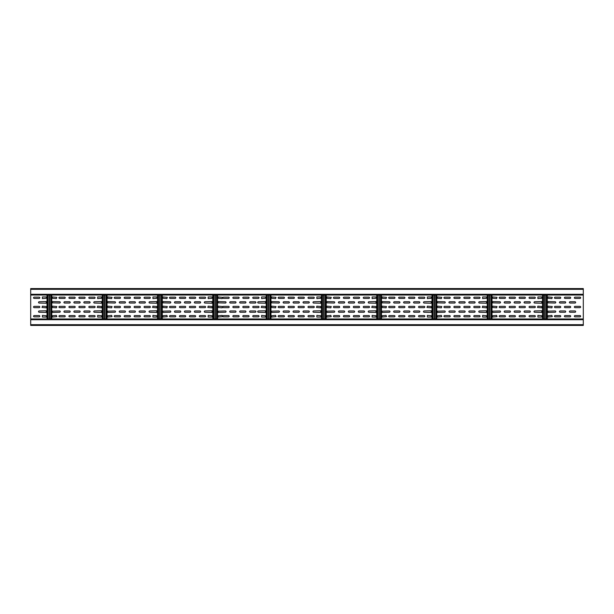 <?xml version="1.0" encoding="UTF-8"?>
<svg xmlns="http://www.w3.org/2000/svg" width="614" height="614" viewBox="0 0 614 614"><rect width="100%" height="100%" fill="white"/><g stroke="black" fill="none" stroke-linecap="round" stroke-linejoin="round"><path stroke-width="0.92" d="M583.3 325.42L30.7 325.42L30.7 318.973L583.3 318.973L583.3 325.42M30.7 288.58L583.3 288.58L583.3 295.027L30.7 295.027L30.7 288.58M560.091 306.355A0.645 0.645 0 0 1 560.736 307A0.645 0.645 0 0 1 560.091 307.645L555.117 307.645A0.645 0.645 0 0 1 554.473 307A0.645 0.645 0 0 1 555.117 306.355L560.091 306.355M30.7 295.027L30.7 318.973M42.028 307.461L42.397 306.171L46.633 306.539L46.265 307.829L42.028 307.461M39.173 315.565L34.2 315.565A0.645 0.645 0 0 0 33.555 316.21A0.645 0.645 0 0 0 34.2 316.855L39.173 316.855A0.645 0.645 0 0 0 39.818 316.21A0.645 0.645 0 0 0 39.173 315.565M46.265 310.776L46.265 312.434L39.173 312.25A0.645 0.645 0 0 1 38.529 311.605A0.645 0.645 0 0 1 39.173 310.96L46.265 310.776M42.397 317.039L46.265 317.039L46.633 315.749L42.397 315.381L42.397 317.039M42.397 296.961L46.265 296.961L46.633 298.25L42.397 298.619L42.397 296.961M46.265 303.224L46.265 301.566L39.173 301.75A0.645 0.645 0 0 0 38.529 302.395A0.645 0.645 0 0 0 39.173 303.04L46.265 303.224M39.173 298.435L34.2 298.435A0.645 0.645 0 0 1 33.555 297.79A0.645 0.645 0 0 1 34.2 297.145L39.173 297.145A0.645 0.645 0 0 1 39.818 297.79A0.645 0.645 0 0 1 39.173 298.435M34.2 307.645A0.645 0.645 0 0 1 33.555 307A0.645 0.645 0 0 1 34.2 306.355L39.173 306.355A0.645 0.645 0 0 1 39.818 307A0.645 0.645 0 0 1 39.173 307.645L34.2 307.645M97.288 307.461L97.657 306.171L101.893 306.539L101.525 307.829L97.288 307.461M89.46 307.645A0.645 0.645 0 0 1 88.815 307A0.645 0.645 0 0 1 89.46 306.355L94.433 306.355A0.645 0.645 0 0 1 95.078 307A0.645 0.645 0 0 1 94.433 307.645L89.46 307.645M79.513 307.645A0.645 0.645 0 0 1 78.868 307A0.645 0.645 0 0 1 79.513 306.355L84.486 306.355A0.645 0.645 0 0 1 85.131 307A0.645 0.645 0 0 1 84.486 307.645L79.513 307.645M69.566 307.645A0.645 0.645 0 0 1 68.921 307A0.645 0.645 0 0 1 69.566 306.355L74.54 306.355A0.645 0.645 0 0 1 75.184 307A0.645 0.645 0 0 1 74.54 307.645L69.566 307.645M59.619 307.645A0.645 0.645 0 0 1 58.975 307A0.645 0.645 0 0 1 59.619 306.355L64.593 306.355A0.645 0.645 0 0 1 65.237 307A0.645 0.645 0 0 1 64.593 307.645L59.619 307.645M94.433 315.565L89.46 315.565A0.645 0.645 0 0 0 88.815 316.21A0.645 0.645 0 0 0 89.46 316.855L94.433 316.855A0.645 0.645 0 0 0 95.078 316.21A0.645 0.645 0 0 0 94.433 315.565M79.513 316.855L84.486 316.855A0.645 0.645 0 0 0 85.131 316.21A0.645 0.645 0 0 0 84.486 315.565L79.513 315.565A0.645 0.645 0 0 0 78.868 316.21A0.645 0.645 0 0 0 79.513 316.855M69.566 316.855L74.54 316.855A0.645 0.645 0 0 0 75.184 316.21A0.645 0.645 0 0 0 74.54 315.565L69.566 315.565A0.645 0.645 0 0 0 68.921 316.21A0.645 0.645 0 0 0 69.566 316.855M64.593 315.565L59.619 315.565A0.645 0.645 0 0 0 58.975 316.21A0.645 0.645 0 0 0 59.619 316.855L64.593 316.855A0.645 0.645 0 0 0 65.237 316.21A0.645 0.645 0 0 0 64.593 315.565M84.486 312.25A0.645 0.645 0 0 1 83.842 311.605A0.645 0.645 0 0 1 84.486 310.96L89.46 310.96A0.645 0.645 0 0 1 90.105 311.605A0.645 0.645 0 0 1 89.46 312.25L84.486 312.25M79.513 310.96A0.645 0.645 0 0 1 80.158 311.605A0.645 0.645 0 0 1 79.513 312.25L74.54 312.25A0.645 0.645 0 0 1 73.895 311.605A0.645 0.645 0 0 1 74.54 310.96L79.513 310.96M69.566 310.96L64.593 310.96A0.645 0.645 0 0 0 63.948 311.605A0.645 0.645 0 0 0 64.593 312.25L69.566 312.25A0.645 0.645 0 0 0 70.211 311.605A0.645 0.645 0 0 0 69.566 310.96M101.525 310.776L101.525 312.434L94.433 312.25A0.645 0.645 0 0 1 93.788 311.605A0.645 0.645 0 0 1 94.433 310.96L101.525 310.776M52.159 311.144L52.528 312.434L59.619 312.25A0.645 0.645 0 0 0 60.264 311.605A0.645 0.645 0 0 0 59.619 310.96L52.159 311.144M97.657 317.039L101.525 317.039L101.893 315.749L97.657 315.381L97.657 317.039M56.764 316.671L52.528 317.039L52.159 315.749L56.396 315.381L56.764 316.671M56.764 297.329L52.528 296.961L52.159 298.25L56.396 298.619L56.764 297.329M97.657 296.961L101.525 296.961L101.893 298.25L97.657 298.619L97.657 296.961M52.159 302.856L52.528 301.566L59.619 301.75A0.645 0.645 0 0 1 60.264 302.395A0.645 0.645 0 0 1 59.619 303.04L52.159 302.856M101.525 303.224L101.525 301.566L94.433 301.75A0.645 0.645 0 0 0 93.788 302.395A0.645 0.645 0 0 0 94.433 303.04L101.525 303.224M69.566 303.04L64.593 303.04A0.645 0.645 0 0 1 63.948 302.395A0.645 0.645 0 0 1 64.593 301.75L69.566 301.75A0.645 0.645 0 0 1 70.211 302.395A0.645 0.645 0 0 1 69.566 303.04M79.513 303.04A0.645 0.645 0 0 0 80.158 302.395A0.645 0.645 0 0 0 79.513 301.75L74.54 301.75A0.645 0.645 0 0 0 73.895 302.395A0.645 0.645 0 0 0 74.54 303.04L79.513 303.04M84.486 301.75A0.645 0.645 0 0 0 83.842 302.395A0.645 0.645 0 0 0 84.486 303.04L89.46 303.04A0.645 0.645 0 0 0 90.105 302.395A0.645 0.645 0 0 0 89.46 301.75L84.486 301.75M64.593 298.435L59.619 298.435A0.645 0.645 0 0 1 58.975 297.79A0.645 0.645 0 0 1 59.619 297.145L64.593 297.145A0.645 0.645 0 0 1 65.237 297.79A0.645 0.645 0 0 1 64.593 298.435M69.566 297.145L74.54 297.145A0.645 0.645 0 0 1 75.184 297.79A0.645 0.645 0 0 1 74.54 298.435L69.566 298.435A0.645 0.645 0 0 1 68.921 297.79A0.645 0.645 0 0 1 69.566 297.145M79.513 297.145L84.486 297.145A0.645 0.645 0 0 1 85.131 297.79A0.645 0.645 0 0 1 84.486 298.435L79.513 298.435A0.645 0.645 0 0 1 78.868 297.79A0.645 0.645 0 0 1 79.513 297.145M94.433 298.435L89.46 298.435A0.645 0.645 0 0 1 88.815 297.79A0.645 0.645 0 0 1 89.46 297.145L94.433 297.145A0.645 0.645 0 0 1 95.078 297.79A0.645 0.645 0 0 1 94.433 298.435M52.159 307.461L52.528 306.171L56.764 306.539L56.396 307.829L52.159 307.461M152.548 307.461L152.917 306.171L157.153 306.539L156.785 307.829L152.548 307.461M144.72 307.645A0.645 0.645 0 0 1 144.075 307A0.645 0.645 0 0 1 144.72 306.355L149.693 306.355A0.645 0.645 0 0 1 150.338 307A0.645 0.645 0 0 1 149.693 307.645L144.72 307.645M134.773 307.645A0.645 0.645 0 0 1 134.128 307A0.645 0.645 0 0 1 134.773 306.355L139.746 306.355A0.645 0.645 0 0 1 140.391 307A0.645 0.645 0 0 1 139.746 307.645L134.773 307.645M124.826 307.645A0.645 0.645 0 0 1 124.181 307A0.645 0.645 0 0 1 124.826 306.355L129.8 306.355A0.645 0.645 0 0 1 130.444 307A0.645 0.645 0 0 1 129.8 307.645L124.826 307.645M114.879 307.645A0.645 0.645 0 0 1 114.235 307A0.645 0.645 0 0 1 114.879 306.355L119.853 306.355A0.645 0.645 0 0 1 120.497 307A0.645 0.645 0 0 1 119.853 307.645L114.879 307.645M149.693 315.565L144.72 315.565A0.645 0.645 0 0 0 144.075 316.21A0.645 0.645 0 0 0 144.72 316.855L149.693 316.855A0.645 0.645 0 0 0 150.338 316.21A0.645 0.645 0 0 0 149.693 315.565M134.773 316.855L139.746 316.855A0.645 0.645 0 0 0 140.391 316.21A0.645 0.645 0 0 0 139.746 315.565L134.773 315.565A0.645 0.645 0 0 0 134.128 316.21A0.645 0.645 0 0 0 134.773 316.855M124.826 316.855L129.8 316.855A0.645 0.645 0 0 0 130.444 316.21A0.645 0.645 0 0 0 129.8 315.565L124.826 315.565A0.645 0.645 0 0 0 124.181 316.21A0.645 0.645 0 0 0 124.826 316.855M119.853 315.565L114.879 315.565A0.645 0.645 0 0 0 114.235 316.21A0.645 0.645 0 0 0 114.879 316.855L119.853 316.855A0.645 0.645 0 0 0 120.497 316.21A0.645 0.645 0 0 0 119.853 315.565M139.746 312.25A0.645 0.645 0 0 1 139.102 311.605A0.645 0.645 0 0 1 139.746 310.96L144.72 310.96A0.645 0.645 0 0 1 145.364 311.605A0.645 0.645 0 0 1 144.72 312.25L139.746 312.25M134.773 310.96A0.645 0.645 0 0 1 135.418 311.605A0.645 0.645 0 0 1 134.773 312.25L129.8 312.25A0.645 0.645 0 0 1 129.155 311.605A0.645 0.645 0 0 1 129.8 310.96L134.773 310.96M124.826 310.96L119.853 310.96A0.645 0.645 0 0 0 119.208 311.605A0.645 0.645 0 0 0 119.853 312.25L124.826 312.25A0.645 0.645 0 0 0 125.471 311.605A0.645 0.645 0 0 0 124.826 310.96M156.785 310.776L156.785 312.434L149.693 312.25A0.645 0.645 0 0 1 149.048 311.605A0.645 0.645 0 0 1 149.693 310.96L156.785 310.776M107.419 311.144L107.788 312.434L114.879 312.25A0.645 0.645 0 0 0 115.524 311.605A0.645 0.645 0 0 0 114.879 310.96L107.419 311.144M152.917 317.039L156.785 317.039L157.153 315.749L152.917 315.381L152.917 317.039M112.024 316.671L107.788 317.039L107.419 315.749L111.656 315.381L112.024 316.671M112.024 297.329L107.788 296.961L107.419 298.25L111.656 298.619L112.024 297.329M152.917 296.961L156.785 296.961L157.153 298.25L152.917 298.619L152.917 296.961M107.419 302.856L107.788 301.566L114.879 301.75A0.645 0.645 0 0 1 115.524 302.395A0.645 0.645 0 0 1 114.879 303.04L107.419 302.856M156.785 303.224L156.785 301.566L149.693 301.75A0.645 0.645 0 0 0 149.048 302.395A0.645 0.645 0 0 0 149.693 303.04L156.785 303.224M124.826 303.04L119.853 303.04A0.645 0.645 0 0 1 119.208 302.395A0.645 0.645 0 0 1 119.853 301.75L124.826 301.75A0.645 0.645 0 0 1 125.471 302.395A0.645 0.645 0 0 1 124.826 303.04M134.773 303.04A0.645 0.645 0 0 0 135.418 302.395A0.645 0.645 0 0 0 134.773 301.75L129.8 301.75A0.645 0.645 0 0 0 129.155 302.395A0.645 0.645 0 0 0 129.8 303.04L134.773 303.04M139.746 301.75A0.645 0.645 0 0 0 139.102 302.395A0.645 0.645 0 0 0 139.746 303.04L144.72 303.04A0.645 0.645 0 0 0 145.364 302.395A0.645 0.645 0 0 0 144.72 301.75L139.746 301.75M119.853 298.435L114.879 298.435A0.645 0.645 0 0 1 114.235 297.79A0.645 0.645 0 0 1 114.879 297.145L119.853 297.145A0.645 0.645 0 0 1 120.497 297.79A0.645 0.645 0 0 1 119.853 298.435M124.826 297.145L129.8 297.145A0.645 0.645 0 0 1 130.444 297.79A0.645 0.645 0 0 1 129.8 298.435L124.826 298.435A0.645 0.645 0 0 1 124.181 297.79A0.645 0.645 0 0 1 124.826 297.145M134.773 297.145L139.746 297.145A0.645 0.645 0 0 1 140.391 297.79A0.645 0.645 0 0 1 139.746 298.435L134.773 298.435A0.645 0.645 0 0 1 134.128 297.79A0.645 0.645 0 0 1 134.773 297.145M149.693 298.435L144.72 298.435A0.645 0.645 0 0 1 144.075 297.79A0.645 0.645 0 0 1 144.72 297.145L149.693 297.145A0.645 0.645 0 0 1 150.338 297.79A0.645 0.645 0 0 1 149.693 298.435M107.419 307.461L107.788 306.171L112.024 306.539L111.656 307.829L107.419 307.461M207.808 307.461L208.177 306.171L212.413 306.539L212.045 307.829L207.808 307.461M199.98 307.645A0.645 0.645 0 0 1 199.335 307A0.645 0.645 0 0 1 199.98 306.355L204.953 306.355A0.645 0.645 0 0 1 205.598 307A0.645 0.645 0 0 1 204.953 307.645L199.98 307.645M190.033 307.645A0.645 0.645 0 0 1 189.388 307A0.645 0.645 0 0 1 190.033 306.355L195.006 306.355A0.645 0.645 0 0 1 195.651 307A0.645 0.645 0 0 1 195.006 307.645L190.033 307.645M180.086 307.645A0.645 0.645 0 0 1 179.441 307A0.645 0.645 0 0 1 180.086 306.355L185.06 306.355A0.645 0.645 0 0 1 185.704 307A0.645 0.645 0 0 1 185.06 307.645L180.086 307.645M170.139 307.645A0.645 0.645 0 0 1 169.495 307A0.645 0.645 0 0 1 170.139 306.355L175.113 306.355A0.645 0.645 0 0 1 175.757 307A0.645 0.645 0 0 1 175.113 307.645L170.139 307.645M204.953 315.565L199.98 315.565A0.645 0.645 0 0 0 199.335 316.21A0.645 0.645 0 0 0 199.98 316.855L204.953 316.855A0.645 0.645 0 0 0 205.598 316.21A0.645 0.645 0 0 0 204.953 315.565M190.033 316.855L195.006 316.855A0.645 0.645 0 0 0 195.651 316.21A0.645 0.645 0 0 0 195.006 315.565L190.033 315.565A0.645 0.645 0 0 0 189.388 316.21A0.645 0.645 0 0 0 190.033 316.855M180.086 316.855L185.06 316.855A0.645 0.645 0 0 0 185.704 316.21A0.645 0.645 0 0 0 185.06 315.565L180.086 315.565A0.645 0.645 0 0 0 179.441 316.21A0.645 0.645 0 0 0 180.086 316.855M175.113 315.565L170.139 315.565A0.645 0.645 0 0 0 169.495 316.21A0.645 0.645 0 0 0 170.139 316.855L175.113 316.855A0.645 0.645 0 0 0 175.757 316.21A0.645 0.645 0 0 0 175.113 315.565M195.006 312.25A0.645 0.645 0 0 1 194.362 311.605A0.645 0.645 0 0 1 195.006 310.96L199.98 310.96A0.645 0.645 0 0 1 200.624 311.605A0.645 0.645 0 0 1 199.98 312.25L195.006 312.25M190.033 310.96A0.645 0.645 0 0 1 190.678 311.605A0.645 0.645 0 0 1 190.033 312.25L185.06 312.25A0.645 0.645 0 0 1 184.415 311.605A0.645 0.645 0 0 1 185.06 310.96L190.033 310.96M180.086 310.96L175.113 310.96A0.645 0.645 0 0 0 174.468 311.605A0.645 0.645 0 0 0 175.113 312.25L180.086 312.25A0.645 0.645 0 0 0 180.731 311.605A0.645 0.645 0 0 0 180.086 310.96M212.045 310.776L212.045 312.434L204.953 312.25A0.645 0.645 0 0 1 204.308 311.605A0.645 0.645 0 0 1 204.953 310.96L212.045 310.776M162.679 311.144L163.048 312.434L170.139 312.25A0.645 0.645 0 0 0 170.784 311.605A0.645 0.645 0 0 0 170.139 310.96L162.679 311.144M208.177 317.039L212.045 317.039L212.413 315.749L208.177 315.381L208.177 317.039M167.284 316.671L163.048 317.039L162.679 315.749L166.916 315.381L167.284 316.671M167.284 297.329L163.048 296.961L162.679 298.25L166.916 298.619L167.284 297.329M208.177 296.961L212.045 296.961L212.413 298.25L208.177 298.619L208.177 296.961M162.679 302.856L163.048 301.566L170.139 301.75A0.645 0.645 0 0 1 170.784 302.395A0.645 0.645 0 0 1 170.139 303.04L162.679 302.856M212.045 303.224L212.045 301.566L204.953 301.75A0.645 0.645 0 0 0 204.308 302.395A0.645 0.645 0 0 0 204.953 303.04L212.045 303.224M180.086 303.04L175.113 303.04A0.645 0.645 0 0 1 174.468 302.395A0.645 0.645 0 0 1 175.113 301.75L180.086 301.75A0.645 0.645 0 0 1 180.731 302.395A0.645 0.645 0 0 1 180.086 303.04M190.033 303.04A0.645 0.645 0 0 0 190.678 302.395A0.645 0.645 0 0 0 190.033 301.75L185.06 301.75A0.645 0.645 0 0 0 184.415 302.395A0.645 0.645 0 0 0 185.06 303.04L190.033 303.04M195.006 301.75A0.645 0.645 0 0 0 194.362 302.395A0.645 0.645 0 0 0 195.006 303.04L199.98 303.04A0.645 0.645 0 0 0 200.624 302.395A0.645 0.645 0 0 0 199.98 301.75L195.006 301.75M175.113 298.435L170.139 298.435A0.645 0.645 0 0 1 169.495 297.79A0.645 0.645 0 0 1 170.139 297.145L175.113 297.145A0.645 0.645 0 0 1 175.757 297.79A0.645 0.645 0 0 1 175.113 298.435M180.086 297.145L185.06 297.145A0.645 0.645 0 0 1 185.704 297.79A0.645 0.645 0 0 1 185.06 298.435L180.086 298.435A0.645 0.645 0 0 1 179.441 297.79A0.645 0.645 0 0 1 180.086 297.145M190.033 297.145L195.006 297.145A0.645 0.645 0 0 1 195.651 297.79A0.645 0.645 0 0 1 195.006 298.435L190.033 298.435A0.645 0.645 0 0 1 189.388 297.79A0.645 0.645 0 0 1 190.033 297.145M204.953 298.435L199.98 298.435A0.645 0.645 0 0 1 199.335 297.79A0.645 0.645 0 0 1 199.98 297.145L204.953 297.145A0.645 0.645 0 0 1 205.598 297.79A0.645 0.645 0 0 1 204.953 298.435M162.679 307.461L163.048 306.171L167.284 306.539L166.916 307.829L162.679 307.461M261.226 307.461L261.595 306.171L265.831 306.539L265.463 307.829L261.226 307.461M253.398 307.645A0.645 0.645 0 0 1 252.753 307A0.645 0.645 0 0 1 253.398 306.355L258.371 306.355A0.645 0.645 0 0 1 259.016 307A0.645 0.645 0 0 1 258.371 307.645L253.398 307.645M243.451 307.645A0.645 0.645 0 0 1 242.806 307A0.645 0.645 0 0 1 243.451 306.355L248.424 306.355A0.645 0.645 0 0 1 249.069 307A0.645 0.645 0 0 1 248.424 307.645L243.451 307.645M233.504 307.645A0.645 0.645 0 0 1 232.859 307A0.645 0.645 0 0 1 233.504 306.355L238.478 306.355A0.645 0.645 0 0 1 239.122 307A0.645 0.645 0 0 1 238.478 307.645L233.504 307.645M223.557 307.645A0.645 0.645 0 0 1 222.913 307A0.645 0.645 0 0 1 223.557 306.355L228.531 306.355A0.645 0.645 0 0 1 229.175 307A0.645 0.645 0 0 1 228.531 307.645L223.557 307.645M258.371 315.565L253.398 315.565A0.645 0.645 0 0 0 252.753 316.21A0.645 0.645 0 0 0 253.398 316.855L258.371 316.855A0.645 0.645 0 0 0 259.016 316.21A0.645 0.645 0 0 0 258.371 315.565M243.451 316.855L248.424 316.855A0.645 0.645 0 0 0 249.069 316.21A0.645 0.645 0 0 0 248.424 315.565L243.451 315.565A0.645 0.645 0 0 0 242.806 316.21A0.645 0.645 0 0 0 243.451 316.855M233.504 316.855L238.478 316.855A0.645 0.645 0 0 0 239.122 316.21A0.645 0.645 0 0 0 238.478 315.565L233.504 315.565A0.645 0.645 0 0 0 232.859 316.21A0.645 0.645 0 0 0 233.504 316.855M228.531 315.565L223.557 315.565A0.645 0.645 0 0 0 222.913 316.21A0.645 0.645 0 0 0 223.557 316.855L228.531 316.855A0.645 0.645 0 0 0 229.175 316.21A0.645 0.645 0 0 0 228.531 315.565M250.266 312.25A0.645 0.645 0 0 1 249.622 311.605A0.645 0.645 0 0 1 250.266 310.96L255.24 310.96A0.645 0.645 0 0 1 255.884 311.605A0.645 0.645 0 0 1 255.24 312.25L250.266 312.25M245.293 310.96A0.645 0.645 0 0 1 245.938 311.605A0.645 0.645 0 0 1 245.293 312.25L240.32 312.25A0.645 0.645 0 0 1 239.675 311.605A0.645 0.645 0 0 1 240.32 310.96L245.293 310.96M235.346 310.96L230.373 310.96A0.645 0.645 0 0 0 229.728 311.605A0.645 0.645 0 0 0 230.373 312.25L235.346 312.25A0.645 0.645 0 0 0 235.991 311.605A0.645 0.645 0 0 0 235.346 310.96M265.463 310.776L265.463 312.434L258.371 312.25A0.645 0.645 0 0 1 257.726 311.605A0.645 0.645 0 0 1 258.371 310.96L265.463 310.776M217.939 311.144L218.308 312.434L225.399 312.25A0.645 0.645 0 0 0 226.044 311.605A0.645 0.645 0 0 0 225.399 310.96L217.939 311.144M261.595 317.039L265.463 317.039L265.831 315.749L261.595 315.381L261.595 317.039M222.544 316.671L218.308 317.039L217.939 315.749L222.176 315.381L222.544 316.671M222.544 297.329L218.308 296.961L217.939 298.25L222.176 298.619L222.544 297.329M261.595 296.961L265.463 296.961L265.831 298.25L261.595 298.619L261.595 296.961M217.939 302.856L218.308 301.566L225.399 301.75A0.645 0.645 0 0 1 226.044 302.395A0.645 0.645 0 0 1 225.399 303.04L217.939 302.856M265.463 303.224L265.463 301.566L258.371 301.75A0.645 0.645 0 0 0 257.726 302.395A0.645 0.645 0 0 0 258.371 303.04L265.463 303.224M235.346 303.04L230.373 303.04A0.645 0.645 0 0 1 229.728 302.395A0.645 0.645 0 0 1 230.373 301.75L235.346 301.75A0.645 0.645 0 0 1 235.991 302.395A0.645 0.645 0 0 1 235.346 303.04M245.293 303.04A0.645 0.645 0 0 0 245.938 302.395A0.645 0.645 0 0 0 245.293 301.75L240.32 301.75A0.645 0.645 0 0 0 239.675 302.395A0.645 0.645 0 0 0 240.32 303.04L245.293 303.04M250.266 301.75A0.645 0.645 0 0 0 249.622 302.395A0.645 0.645 0 0 0 250.266 303.04L255.24 303.04A0.645 0.645 0 0 0 255.884 302.395A0.645 0.645 0 0 0 255.24 301.75L250.266 301.75M228.531 298.435L223.557 298.435A0.645 0.645 0 0 1 222.913 297.79A0.645 0.645 0 0 1 223.557 297.145L228.531 297.145A0.645 0.645 0 0 1 229.175 297.79A0.645 0.645 0 0 1 228.531 298.435M233.504 297.145L238.478 297.145A0.645 0.645 0 0 1 239.122 297.79A0.645 0.645 0 0 1 238.478 298.435L233.504 298.435A0.645 0.645 0 0 1 232.859 297.79A0.645 0.645 0 0 1 233.504 297.145M243.451 297.145L248.424 297.145A0.645 0.645 0 0 1 249.069 297.79A0.645 0.645 0 0 1 248.424 298.435L243.451 298.435A0.645 0.645 0 0 1 242.806 297.79A0.645 0.645 0 0 1 243.451 297.145M258.371 298.435L253.398 298.435A0.645 0.645 0 0 1 252.753 297.79A0.645 0.645 0 0 1 253.398 297.145L258.371 297.145A0.645 0.645 0 0 1 259.016 297.79A0.645 0.645 0 0 1 258.371 298.435M217.939 307.461L218.308 306.171L222.544 306.539L222.176 307.829L217.939 307.461M583.3 318.973L583.3 295.027M547.657 307.461L548.026 306.171L552.262 306.539L551.894 307.829L547.657 307.461M575.011 307.645A0.645 0.645 0 0 1 574.366 307A0.645 0.645 0 0 1 575.011 306.355L579.984 306.355A0.645 0.645 0 0 1 580.629 307A0.645 0.645 0 0 1 579.984 307.645L575.011 307.645M565.064 307.645A0.645 0.645 0 0 1 564.419 307A0.645 0.645 0 0 1 565.064 306.355L570.038 306.355A0.645 0.645 0 0 1 570.682 307A0.645 0.645 0 0 1 570.038 307.645L565.064 307.645M555.117 316.855L560.091 316.855A0.645 0.645 0 0 0 560.736 316.21A0.645 0.645 0 0 0 560.091 315.565L555.117 315.565A0.645 0.645 0 0 0 554.473 316.21A0.645 0.645 0 0 0 555.117 316.855M570.038 315.565A0.645 0.645 0 0 1 570.682 316.21A0.645 0.645 0 0 1 570.038 316.855L565.064 316.855A0.645 0.645 0 0 1 564.419 316.21A0.645 0.645 0 0 1 565.064 315.565L570.038 315.565M579.984 315.565A0.645 0.645 0 0 1 580.629 316.21A0.645 0.645 0 0 1 579.984 316.855L575.011 316.855A0.645 0.645 0 0 1 574.366 316.21A0.645 0.645 0 0 1 575.011 315.565L579.984 315.565M570.038 312.25L575.011 312.25A0.645 0.645 0 0 0 575.656 311.605A0.645 0.645 0 0 0 575.011 310.96L570.038 310.96A0.645 0.645 0 0 0 569.393 311.605A0.645 0.645 0 0 0 570.038 312.25M560.091 312.25L565.064 312.25A0.645 0.645 0 0 0 565.709 311.605A0.645 0.645 0 0 0 565.064 310.96L560.091 310.96A0.645 0.645 0 0 0 559.446 311.605A0.645 0.645 0 0 0 560.091 312.25M547.657 311.144L548.026 312.434L555.117 312.25A0.645 0.645 0 0 0 555.762 311.605A0.645 0.645 0 0 0 555.117 310.96L547.657 311.144M552.262 316.671L548.026 317.039L547.657 315.749L551.894 315.381L552.262 316.671M552.262 297.329L548.026 296.961L547.657 298.25L551.894 298.619L552.262 297.329M547.657 302.856L548.026 301.566L555.117 301.75A0.645 0.645 0 0 1 555.762 302.395A0.645 0.645 0 0 1 555.117 303.04L547.657 302.856M560.091 301.75L565.064 301.75A0.645 0.645 0 0 1 565.709 302.395A0.645 0.645 0 0 1 565.064 303.04L560.091 303.04A0.645 0.645 0 0 1 559.446 302.395A0.645 0.645 0 0 1 560.091 301.75M570.038 301.75L575.011 301.75A0.645 0.645 0 0 1 575.656 302.395A0.645 0.645 0 0 1 575.011 303.04L570.038 303.04A0.645 0.645 0 0 1 569.393 302.395A0.645 0.645 0 0 1 570.038 301.75M579.984 298.435A0.645 0.645 0 0 0 580.629 297.79A0.645 0.645 0 0 0 579.984 297.145L575.011 297.145A0.645 0.645 0 0 0 574.366 297.79A0.645 0.645 0 0 0 575.011 298.435L579.984 298.435M570.038 298.435A0.645 0.645 0 0 0 570.682 297.79A0.645 0.645 0 0 0 570.038 297.145L565.064 297.145A0.645 0.645 0 0 0 564.419 297.79A0.645 0.645 0 0 0 565.064 298.435L570.038 298.435M555.117 297.145L560.091 297.145A0.645 0.645 0 0 1 560.736 297.79A0.645 0.645 0 0 1 560.091 298.435L555.117 298.435A0.645 0.645 0 0 1 554.473 297.79A0.645 0.645 0 0 1 555.117 297.145M537.526 307.461L537.895 306.171L542.131 306.539L541.763 307.829L537.526 307.461M529.698 307.645A0.645 0.645 0 0 1 529.053 307A0.645 0.645 0 0 1 529.698 306.355L534.671 306.355A0.645 0.645 0 0 1 535.316 307A0.645 0.645 0 0 1 534.671 307.645L529.698 307.645M519.751 307.645A0.645 0.645 0 0 1 519.106 307A0.645 0.645 0 0 1 519.751 306.355L524.724 306.355A0.645 0.645 0 0 1 525.369 307A0.645 0.645 0 0 1 524.724 307.645L519.751 307.645M509.804 307.645A0.645 0.645 0 0 1 509.159 307A0.645 0.645 0 0 1 509.804 306.355L514.778 306.355A0.645 0.645 0 0 1 515.422 307A0.645 0.645 0 0 1 514.778 307.645L509.804 307.645M499.857 307.645A0.645 0.645 0 0 1 499.213 307A0.645 0.645 0 0 1 499.857 306.355L504.831 306.355A0.645 0.645 0 0 1 505.476 307A0.645 0.645 0 0 1 504.831 307.645L499.857 307.645M492.397 307.461L492.766 306.171L497.002 306.539L496.634 307.829L492.397 307.461M534.671 315.565L529.698 315.565A0.645 0.645 0 0 0 529.053 316.21A0.645 0.645 0 0 0 529.698 316.855L534.671 316.855A0.645 0.645 0 0 0 535.316 316.21A0.645 0.645 0 0 0 534.671 315.565M519.751 316.855L524.724 316.855A0.645 0.645 0 0 0 525.369 316.21A0.645 0.645 0 0 0 524.724 315.565L519.751 315.565A0.645 0.645 0 0 0 519.106 316.21A0.645 0.645 0 0 0 519.751 316.855M509.804 316.855L514.778 316.855A0.645 0.645 0 0 0 515.422 316.21A0.645 0.645 0 0 0 514.778 315.565L509.804 315.565A0.645 0.645 0 0 0 509.159 316.21A0.645 0.645 0 0 0 509.804 316.855M504.831 315.565L499.857 315.565A0.645 0.645 0 0 0 499.213 316.21A0.645 0.645 0 0 0 499.857 316.855L504.831 316.855A0.645 0.645 0 0 0 505.476 316.21A0.645 0.645 0 0 0 504.831 315.565M524.724 312.25A0.645 0.645 0 0 1 524.08 311.605A0.645 0.645 0 0 1 524.724 310.96L529.698 310.96A0.645 0.645 0 0 1 530.342 311.605A0.645 0.645 0 0 1 529.698 312.25L524.724 312.25M519.751 310.96A0.645 0.645 0 0 1 520.396 311.605A0.645 0.645 0 0 1 519.751 312.25L514.778 312.25A0.645 0.645 0 0 1 514.133 311.605A0.645 0.645 0 0 1 514.778 310.96L519.751 310.96M509.804 310.96L504.831 310.96A0.645 0.645 0 0 0 504.186 311.605A0.645 0.645 0 0 0 504.831 312.25L509.804 312.25A0.645 0.645 0 0 0 510.449 311.605A0.645 0.645 0 0 0 509.804 310.96M541.763 310.776L541.763 312.434L534.671 312.25A0.645 0.645 0 0 1 534.026 311.605A0.645 0.645 0 0 1 534.671 310.96L541.763 310.776M492.397 311.144L492.766 312.434L499.857 312.25A0.645 0.645 0 0 0 500.502 311.605A0.645 0.645 0 0 0 499.857 310.96L492.397 311.144M537.895 317.039L541.763 317.039L542.131 315.749L537.895 315.381L537.895 317.039M497.002 316.671L492.766 317.039L492.397 315.749L496.634 315.381L497.002 316.671M497.002 297.329L492.766 296.961L492.397 298.25L496.634 298.619L497.002 297.329M537.895 296.961L541.763 296.961L542.131 298.25L537.895 298.619L537.895 296.961M492.397 302.856L492.766 301.566L499.857 301.75A0.645 0.645 0 0 1 500.502 302.395A0.645 0.645 0 0 1 499.857 303.04L492.397 302.856M541.763 303.224L541.763 301.566L534.671 301.75A0.645 0.645 0 0 0 534.026 302.395A0.645 0.645 0 0 0 534.671 303.04L541.763 303.224M509.804 303.04L504.831 303.04A0.645 0.645 0 0 1 504.186 302.395A0.645 0.645 0 0 1 504.831 301.75L509.804 301.75A0.645 0.645 0 0 1 510.449 302.395A0.645 0.645 0 0 1 509.804 303.04M519.751 303.04A0.645 0.645 0 0 0 520.396 302.395A0.645 0.645 0 0 0 519.751 301.75L514.778 301.75A0.645 0.645 0 0 0 514.133 302.395A0.645 0.645 0 0 0 514.778 303.04L519.751 303.04M524.724 301.75A0.645 0.645 0 0 0 524.08 302.395A0.645 0.645 0 0 0 524.724 303.04L529.698 303.04A0.645 0.645 0 0 0 530.342 302.395A0.645 0.645 0 0 0 529.698 301.75L524.724 301.75M504.831 298.435L499.857 298.435A0.645 0.645 0 0 1 499.213 297.79A0.645 0.645 0 0 1 499.857 297.145L504.831 297.145A0.645 0.645 0 0 1 505.476 297.79A0.645 0.645 0 0 1 504.831 298.435M509.804 297.145L514.778 297.145A0.645 0.645 0 0 1 515.422 297.79A0.645 0.645 0 0 1 514.778 298.435L509.804 298.435A0.645 0.645 0 0 1 509.159 297.79A0.645 0.645 0 0 1 509.804 297.145M519.751 297.145L524.724 297.145A0.645 0.645 0 0 1 525.369 297.79A0.645 0.645 0 0 1 524.724 298.435L519.751 298.435A0.645 0.645 0 0 1 519.106 297.79A0.645 0.645 0 0 1 519.751 297.145M534.671 298.435L529.698 298.435A0.645 0.645 0 0 1 529.053 297.79A0.645 0.645 0 0 1 529.698 297.145L534.671 297.145A0.645 0.645 0 0 1 535.316 297.79A0.645 0.645 0 0 1 534.671 298.435M482.266 307.461L482.635 306.171L486.871 306.539L486.503 307.829L482.266 307.461M474.438 307.645A0.645 0.645 0 0 1 473.793 307A0.645 0.645 0 0 1 474.438 306.355L479.411 306.355A0.645 0.645 0 0 1 480.056 307A0.645 0.645 0 0 1 479.411 307.645L474.438 307.645M464.491 307.645A0.645 0.645 0 0 1 463.846 307A0.645 0.645 0 0 1 464.491 306.355L469.464 306.355A0.645 0.645 0 0 1 470.109 307A0.645 0.645 0 0 1 469.464 307.645L464.491 307.645M454.544 307.645A0.645 0.645 0 0 1 453.899 307A0.645 0.645 0 0 1 454.544 306.355L459.518 306.355A0.645 0.645 0 0 1 460.162 307A0.645 0.645 0 0 1 459.518 307.645L454.544 307.645M444.597 307.645A0.645 0.645 0 0 1 443.953 307A0.645 0.645 0 0 1 444.597 306.355L449.571 306.355A0.645 0.645 0 0 1 450.216 307A0.645 0.645 0 0 1 449.571 307.645L444.597 307.645M437.137 307.461L437.506 306.171L441.742 306.539L441.374 307.829L437.137 307.461M479.411 315.565L474.438 315.565A0.645 0.645 0 0 0 473.793 316.21A0.645 0.645 0 0 0 474.438 316.855L479.411 316.855A0.645 0.645 0 0 0 480.056 316.21A0.645 0.645 0 0 0 479.411 315.565M464.491 316.855L469.464 316.855A0.645 0.645 0 0 0 470.109 316.21A0.645 0.645 0 0 0 469.464 315.565L464.491 315.565A0.645 0.645 0 0 0 463.846 316.21A0.645 0.645 0 0 0 464.491 316.855M454.544 316.855L459.518 316.855A0.645 0.645 0 0 0 460.162 316.21A0.645 0.645 0 0 0 459.518 315.565L454.544 315.565A0.645 0.645 0 0 0 453.899 316.21A0.645 0.645 0 0 0 454.544 316.855M449.571 315.565L444.597 315.565A0.645 0.645 0 0 0 443.953 316.21A0.645 0.645 0 0 0 444.597 316.855L449.571 316.855A0.645 0.645 0 0 0 450.216 316.21A0.645 0.645 0 0 0 449.571 315.565M469.464 312.25A0.645 0.645 0 0 1 468.82 311.605A0.645 0.645 0 0 1 469.464 310.96L474.438 310.96A0.645 0.645 0 0 1 475.082 311.605A0.645 0.645 0 0 1 474.438 312.25L469.464 312.25M464.491 310.96A0.645 0.645 0 0 1 465.136 311.605A0.645 0.645 0 0 1 464.491 312.25L459.518 312.25A0.645 0.645 0 0 1 458.873 311.605A0.645 0.645 0 0 1 459.518 310.96L464.491 310.96M454.544 310.96L449.571 310.96A0.645 0.645 0 0 0 448.926 311.605A0.645 0.645 0 0 0 449.571 312.25L454.544 312.25A0.645 0.645 0 0 0 455.189 311.605A0.645 0.645 0 0 0 454.544 310.96M486.503 310.776L486.503 312.434L479.411 312.25A0.645 0.645 0 0 1 478.766 311.605A0.645 0.645 0 0 1 479.411 310.96L486.503 310.776M437.137 311.144L437.506 312.434L444.597 312.25A0.645 0.645 0 0 0 445.242 311.605A0.645 0.645 0 0 0 444.597 310.96L437.137 311.144M482.635 317.039L486.503 317.039L486.871 315.749L482.635 315.381L482.635 317.039M441.742 316.671L437.506 317.039L437.137 315.749L441.374 315.381L441.742 316.671M441.742 297.329L437.506 296.961L437.137 298.25L441.374 298.619L441.742 297.329M482.635 296.961L486.503 296.961L486.871 298.25L482.635 298.619L482.635 296.961M437.137 302.856L437.506 301.566L444.597 301.75A0.645 0.645 0 0 1 445.242 302.395A0.645 0.645 0 0 1 444.597 303.04L437.137 302.856M486.503 303.224L486.503 301.566L479.411 301.75A0.645 0.645 0 0 0 478.766 302.395A0.645 0.645 0 0 0 479.411 303.04L486.503 303.224M454.544 303.04L449.571 303.04A0.645 0.645 0 0 1 448.926 302.395A0.645 0.645 0 0 1 449.571 301.75L454.544 301.75A0.645 0.645 0 0 1 455.189 302.395A0.645 0.645 0 0 1 454.544 303.04M464.491 303.04A0.645 0.645 0 0 0 465.136 302.395A0.645 0.645 0 0 0 464.491 301.75L459.518 301.75A0.645 0.645 0 0 0 458.873 302.395A0.645 0.645 0 0 0 459.518 303.04L464.491 303.04M469.464 301.75A0.645 0.645 0 0 0 468.82 302.395A0.645 0.645 0 0 0 469.464 303.04L474.438 303.04A0.645 0.645 0 0 0 475.082 302.395A0.645 0.645 0 0 0 474.438 301.75L469.464 301.75M449.571 298.435L444.597 298.435A0.645 0.645 0 0 1 443.953 297.79A0.645 0.645 0 0 1 444.597 297.145L449.571 297.145A0.645 0.645 0 0 1 450.216 297.79A0.645 0.645 0 0 1 449.571 298.435M454.544 297.145L459.518 297.145A0.645 0.645 0 0 1 460.162 297.79A0.645 0.645 0 0 1 459.518 298.435L454.544 298.435A0.645 0.645 0 0 1 453.899 297.79A0.645 0.645 0 0 1 454.544 297.145M464.491 297.145L469.464 297.145A0.645 0.645 0 0 1 470.109 297.79A0.645 0.645 0 0 1 469.464 298.435L464.491 298.435A0.645 0.645 0 0 1 463.846 297.79A0.645 0.645 0 0 1 464.491 297.145M479.411 298.435L474.438 298.435A0.645 0.645 0 0 1 473.793 297.79A0.645 0.645 0 0 1 474.438 297.145L479.411 297.145A0.645 0.645 0 0 1 480.056 297.79A0.645 0.645 0 0 1 479.411 298.435M427.006 307.461L427.375 306.171L431.611 306.539L431.243 307.829L427.006 307.461M419.178 307.645A0.645 0.645 0 0 1 418.533 307A0.645 0.645 0 0 1 419.178 306.355L424.151 306.355A0.645 0.645 0 0 1 424.796 307A0.645 0.645 0 0 1 424.151 307.645L419.178 307.645M409.231 307.645A0.645 0.645 0 0 1 408.586 307A0.645 0.645 0 0 1 409.231 306.355L414.204 306.355A0.645 0.645 0 0 1 414.849 307A0.645 0.645 0 0 1 414.204 307.645L409.231 307.645M399.284 307.645A0.645 0.645 0 0 1 398.639 307A0.645 0.645 0 0 1 399.284 306.355L404.258 306.355A0.645 0.645 0 0 1 404.902 307A0.645 0.645 0 0 1 404.258 307.645L399.284 307.645M389.337 307.645A0.645 0.645 0 0 1 388.693 307A0.645 0.645 0 0 1 389.337 306.355L394.311 306.355A0.645 0.645 0 0 1 394.955 307A0.645 0.645 0 0 1 394.311 307.645L389.337 307.645M381.877 307.461L382.246 306.171L386.482 306.539L386.114 307.829L381.877 307.461M424.151 315.565L419.178 315.565A0.645 0.645 0 0 0 418.533 316.21A0.645 0.645 0 0 0 419.178 316.855L424.151 316.855A0.645 0.645 0 0 0 424.796 316.21A0.645 0.645 0 0 0 424.151 315.565M409.231 316.855L414.204 316.855A0.645 0.645 0 0 0 414.849 316.21A0.645 0.645 0 0 0 414.204 315.565L409.231 315.565A0.645 0.645 0 0 0 408.586 316.21A0.645 0.645 0 0 0 409.231 316.855M399.284 316.855L404.258 316.855A0.645 0.645 0 0 0 404.902 316.21A0.645 0.645 0 0 0 404.258 315.565L399.284 315.565A0.645 0.645 0 0 0 398.639 316.21A0.645 0.645 0 0 0 399.284 316.855M394.311 315.565L389.337 315.565A0.645 0.645 0 0 0 388.693 316.21A0.645 0.645 0 0 0 389.337 316.855L394.311 316.855A0.645 0.645 0 0 0 394.955 316.21A0.645 0.645 0 0 0 394.311 315.565M414.204 312.25A0.645 0.645 0 0 1 413.56 311.605A0.645 0.645 0 0 1 414.204 310.96L419.178 310.96A0.645 0.645 0 0 1 419.822 311.605A0.645 0.645 0 0 1 419.178 312.25L414.204 312.25M409.231 310.96A0.645 0.645 0 0 1 409.876 311.605A0.645 0.645 0 0 1 409.231 312.25L404.258 312.25A0.645 0.645 0 0 1 403.613 311.605A0.645 0.645 0 0 1 404.258 310.96L409.231 310.96M399.284 310.96L394.311 310.96A0.645 0.645 0 0 0 393.666 311.605A0.645 0.645 0 0 0 394.311 312.25L399.284 312.25A0.645 0.645 0 0 0 399.929 311.605A0.645 0.645 0 0 0 399.284 310.96M431.243 310.776L431.243 312.434L424.151 312.25A0.645 0.645 0 0 1 423.506 311.605A0.645 0.645 0 0 1 424.151 310.96L431.243 310.776M381.877 311.144L382.246 312.434L389.337 312.25A0.645 0.645 0 0 0 389.982 311.605A0.645 0.645 0 0 0 389.337 310.96L381.877 311.144M427.375 317.039L431.243 317.039L431.611 315.749L427.375 315.381L427.375 317.039M386.482 316.671L382.246 317.039L381.877 315.749L386.114 315.381L386.482 316.671M386.482 297.329L382.246 296.961L381.877 298.25L386.114 298.619L386.482 297.329M427.375 296.961L431.243 296.961L431.611 298.25L427.375 298.619L427.375 296.961M381.877 302.856L382.246 301.566L389.337 301.75A0.645 0.645 0 0 1 389.982 302.395A0.645 0.645 0 0 1 389.337 303.04L381.877 302.856M431.243 303.224L431.243 301.566L424.151 301.75A0.645 0.645 0 0 0 423.506 302.395A0.645 0.645 0 0 0 424.151 303.04L431.243 303.224M399.284 303.04L394.311 303.04A0.645 0.645 0 0 1 393.666 302.395A0.645 0.645 0 0 1 394.311 301.75L399.284 301.75A0.645 0.645 0 0 1 399.929 302.395A0.645 0.645 0 0 1 399.284 303.04M409.231 303.04A0.645 0.645 0 0 0 409.876 302.395A0.645 0.645 0 0 0 409.231 301.75L404.258 301.75A0.645 0.645 0 0 0 403.613 302.395A0.645 0.645 0 0 0 404.258 303.04L409.231 303.04M414.204 301.75A0.645 0.645 0 0 0 413.56 302.395A0.645 0.645 0 0 0 414.204 303.04L419.178 303.04A0.645 0.645 0 0 0 419.822 302.395A0.645 0.645 0 0 0 419.178 301.75L414.204 301.75M394.311 298.435L389.337 298.435A0.645 0.645 0 0 1 388.693 297.79A0.645 0.645 0 0 1 389.337 297.145L394.311 297.145A0.645 0.645 0 0 1 394.955 297.79A0.645 0.645 0 0 1 394.311 298.435M399.284 297.145L404.258 297.145A0.645 0.645 0 0 1 404.902 297.79A0.645 0.645 0 0 1 404.258 298.435L399.284 298.435A0.645 0.645 0 0 1 398.639 297.79A0.645 0.645 0 0 1 399.284 297.145M409.231 297.145L414.204 297.145A0.645 0.645 0 0 1 414.849 297.79A0.645 0.645 0 0 1 414.204 298.435L409.231 298.435A0.645 0.645 0 0 1 408.586 297.79A0.645 0.645 0 0 1 409.231 297.145M424.151 298.435L419.178 298.435A0.645 0.645 0 0 1 418.533 297.79A0.645 0.645 0 0 1 419.178 297.145L424.151 297.145A0.645 0.645 0 0 1 424.796 297.79A0.645 0.645 0 0 1 424.151 298.435M371.746 307.461L372.115 306.171L376.351 306.539L375.983 307.829L371.746 307.461M363.918 307.645A0.645 0.645 0 0 1 363.273 307A0.645 0.645 0 0 1 363.918 306.355L368.891 306.355A0.645 0.645 0 0 1 369.536 307A0.645 0.645 0 0 1 368.891 307.645L363.918 307.645M353.971 307.645A0.645 0.645 0 0 1 353.326 307A0.645 0.645 0 0 1 353.971 306.355L358.944 306.355A0.645 0.645 0 0 1 359.589 307A0.645 0.645 0 0 1 358.944 307.645L353.971 307.645M344.024 307.645A0.645 0.645 0 0 1 343.379 307A0.645 0.645 0 0 1 344.024 306.355L348.998 306.355A0.645 0.645 0 0 1 349.642 307A0.645 0.645 0 0 1 348.998 307.645L344.024 307.645M334.077 307.645A0.645 0.645 0 0 1 333.433 307A0.645 0.645 0 0 1 334.077 306.355L339.051 306.355A0.645 0.645 0 0 1 339.695 307A0.645 0.645 0 0 1 339.051 307.645L334.077 307.645M326.617 307.461L326.986 306.171L331.222 306.539L330.854 307.829L326.617 307.461M368.891 315.565L363.918 315.565A0.645 0.645 0 0 0 363.273 316.21A0.645 0.645 0 0 0 363.918 316.855L368.891 316.855A0.645 0.645 0 0 0 369.536 316.21A0.645 0.645 0 0 0 368.891 315.565M353.971 316.855L358.944 316.855A0.645 0.645 0 0 0 359.589 316.21A0.645 0.645 0 0 0 358.944 315.565L353.971 315.565A0.645 0.645 0 0 0 353.326 316.21A0.645 0.645 0 0 0 353.971 316.855M344.024 316.855L348.998 316.855A0.645 0.645 0 0 0 349.642 316.21A0.645 0.645 0 0 0 348.998 315.565L344.024 315.565A0.645 0.645 0 0 0 343.379 316.21A0.645 0.645 0 0 0 344.024 316.855M339.051 315.565L334.077 315.565A0.645 0.645 0 0 0 333.433 316.21A0.645 0.645 0 0 0 334.077 316.855L339.051 316.855A0.645 0.645 0 0 0 339.695 316.21A0.645 0.645 0 0 0 339.051 315.565M358.944 312.25A0.645 0.645 0 0 1 358.3 311.605A0.645 0.645 0 0 1 358.944 310.96L363.918 310.96A0.645 0.645 0 0 1 364.562 311.605A0.645 0.645 0 0 1 363.918 312.25L358.944 312.25M353.971 310.96A0.645 0.645 0 0 1 354.616 311.605A0.645 0.645 0 0 1 353.971 312.25L348.998 312.25A0.645 0.645 0 0 1 348.353 311.605A0.645 0.645 0 0 1 348.998 310.96L353.971 310.96M344.024 310.96L339.051 310.96A0.645 0.645 0 0 0 338.406 311.605A0.645 0.645 0 0 0 339.051 312.25L344.024 312.25A0.645 0.645 0 0 0 344.669 311.605A0.645 0.645 0 0 0 344.024 310.96M375.983 310.776L375.983 312.434L368.891 312.25A0.645 0.645 0 0 1 368.246 311.605A0.645 0.645 0 0 1 368.891 310.96L375.983 310.776M326.617 311.144L326.986 312.434L334.077 312.25A0.645 0.645 0 0 0 334.722 311.605A0.645 0.645 0 0 0 334.077 310.96L326.617 311.144M372.115 317.039L375.983 317.039L376.351 315.749L372.115 315.381L372.115 317.039M331.222 316.671L326.986 317.039L326.617 315.749L330.854 315.381L331.222 316.671M331.222 297.329L326.986 296.961L326.617 298.25L330.854 298.619L331.222 297.329M372.115 296.961L375.983 296.961L376.351 298.25L372.115 298.619L372.115 296.961M326.617 302.856L326.986 301.566L334.077 301.75A0.645 0.645 0 0 1 334.722 302.395A0.645 0.645 0 0 1 334.077 303.04L326.617 302.856M375.983 303.224L375.983 301.566L368.891 301.75A0.645 0.645 0 0 0 368.246 302.395A0.645 0.645 0 0 0 368.891 303.04L375.983 303.224M344.024 303.04L339.051 303.04A0.645 0.645 0 0 1 338.406 302.395A0.645 0.645 0 0 1 339.051 301.75L344.024 301.75A0.645 0.645 0 0 1 344.669 302.395A0.645 0.645 0 0 1 344.024 303.04M353.971 303.04A0.645 0.645 0 0 0 354.616 302.395A0.645 0.645 0 0 0 353.971 301.75L348.998 301.75A0.645 0.645 0 0 0 348.353 302.395A0.645 0.645 0 0 0 348.998 303.04L353.971 303.04M358.944 301.75A0.645 0.645 0 0 0 358.3 302.395A0.645 0.645 0 0 0 358.944 303.04L363.918 303.04A0.645 0.645 0 0 0 364.562 302.395A0.645 0.645 0 0 0 363.918 301.75L358.944 301.75M339.051 298.435L334.077 298.435A0.645 0.645 0 0 1 333.433 297.79A0.645 0.645 0 0 1 334.077 297.145L339.051 297.145A0.645 0.645 0 0 1 339.695 297.79A0.645 0.645 0 0 1 339.051 298.435M344.024 297.145L348.998 297.145A0.645 0.645 0 0 1 349.642 297.79A0.645 0.645 0 0 1 348.998 298.435L344.024 298.435A0.645 0.645 0 0 1 343.379 297.79A0.645 0.645 0 0 1 344.024 297.145M353.971 297.145L358.944 297.145A0.645 0.645 0 0 1 359.589 297.79A0.645 0.645 0 0 1 358.944 298.435L353.971 298.435A0.645 0.645 0 0 1 353.326 297.79A0.645 0.645 0 0 1 353.971 297.145M368.891 298.435L363.918 298.435A0.645 0.645 0 0 1 363.273 297.79A0.645 0.645 0 0 1 363.918 297.145L368.891 297.145A0.645 0.645 0 0 1 369.536 297.79A0.645 0.645 0 0 1 368.891 298.435M316.486 307.461L316.855 306.171L321.091 306.539L320.723 307.829L316.486 307.461M308.658 307.645A0.645 0.645 0 0 1 308.013 307A0.645 0.645 0 0 1 308.658 306.355L313.631 306.355A0.645 0.645 0 0 1 314.276 307A0.645 0.645 0 0 1 313.631 307.645L308.658 307.645M298.711 307.645A0.645 0.645 0 0 1 298.066 307A0.645 0.645 0 0 1 298.711 306.355L303.684 306.355A0.645 0.645 0 0 1 304.329 307A0.645 0.645 0 0 1 303.684 307.645L298.711 307.645M288.764 307.645A0.645 0.645 0 0 1 288.119 307A0.645 0.645 0 0 1 288.764 306.355L293.738 306.355A0.645 0.645 0 0 1 294.382 307A0.645 0.645 0 0 1 293.738 307.645L288.764 307.645M278.817 307.645A0.645 0.645 0 0 1 278.173 307A0.645 0.645 0 0 1 278.817 306.355L283.791 306.355A0.645 0.645 0 0 1 284.435 307A0.645 0.645 0 0 1 283.791 307.645L278.817 307.645M271.357 307.461L271.726 306.171L275.962 306.539L275.594 307.829L271.357 307.461M313.631 315.565L308.658 315.565A0.645 0.645 0 0 0 308.013 316.21A0.645 0.645 0 0 0 308.658 316.855L313.631 316.855A0.645 0.645 0 0 0 314.276 316.21A0.645 0.645 0 0 0 313.631 315.565M298.711 316.855L303.684 316.855A0.645 0.645 0 0 0 304.329 316.21A0.645 0.645 0 0 0 303.684 315.565L298.711 315.565A0.645 0.645 0 0 0 298.066 316.21A0.645 0.645 0 0 0 298.711 316.855M288.764 316.855L293.738 316.855A0.645 0.645 0 0 0 294.382 316.21A0.645 0.645 0 0 0 293.738 315.565L288.764 315.565A0.645 0.645 0 0 0 288.119 316.21A0.645 0.645 0 0 0 288.764 316.855M283.791 315.565L278.817 315.565A0.645 0.645 0 0 0 278.173 316.21A0.645 0.645 0 0 0 278.817 316.855L283.791 316.855A0.645 0.645 0 0 0 284.435 316.21A0.645 0.645 0 0 0 283.791 315.565M303.684 312.25A0.645 0.645 0 0 1 303.04 311.605A0.645 0.645 0 0 1 303.684 310.96L308.658 310.96A0.645 0.645 0 0 1 309.303 311.605A0.645 0.645 0 0 1 308.658 312.25L303.684 312.25M298.711 310.96A0.645 0.645 0 0 1 299.356 311.605A0.645 0.645 0 0 1 298.711 312.25L293.738 312.25A0.645 0.645 0 0 1 293.093 311.605A0.645 0.645 0 0 1 293.738 310.96L298.711 310.96M288.764 310.96L283.791 310.96A0.645 0.645 0 0 0 283.146 311.605A0.645 0.645 0 0 0 283.791 312.25L288.764 312.25A0.645 0.645 0 0 0 289.409 311.605A0.645 0.645 0 0 0 288.764 310.96M320.723 310.776L320.723 312.434L313.631 312.25A0.645 0.645 0 0 1 312.986 311.605A0.645 0.645 0 0 1 313.631 310.96L320.723 310.776M271.357 311.144L271.726 312.434L278.817 312.25A0.645 0.645 0 0 0 279.462 311.605A0.645 0.645 0 0 0 278.817 310.96L271.357 311.144M316.855 317.039L320.723 317.039L321.091 315.749L316.855 315.381L316.855 317.039M275.962 316.671L271.726 317.039L271.357 315.749L275.594 315.381L275.962 316.671M275.962 297.329L271.726 296.961L271.357 298.25L275.594 298.619L275.962 297.329M316.855 296.961L320.723 296.961L321.091 298.25L316.855 298.619L316.855 296.961M271.357 302.856L271.726 301.566L278.817 301.75A0.645 0.645 0 0 1 279.462 302.395A0.645 0.645 0 0 1 278.817 303.04L271.357 302.856M320.723 303.224L320.723 301.566L313.631 301.75A0.645 0.645 0 0 0 312.986 302.395A0.645 0.645 0 0 0 313.631 303.04L320.723 303.224M288.764 303.04L283.791 303.04A0.645 0.645 0 0 1 283.146 302.395A0.645 0.645 0 0 1 283.791 301.75L288.764 301.75A0.645 0.645 0 0 1 289.409 302.395A0.645 0.645 0 0 1 288.764 303.04M298.711 303.04A0.645 0.645 0 0 0 299.356 302.395A0.645 0.645 0 0 0 298.711 301.75L293.738 301.75A0.645 0.645 0 0 0 293.093 302.395A0.645 0.645 0 0 0 293.738 303.04L298.711 303.04M303.684 301.75A0.645 0.645 0 0 0 303.04 302.395A0.645 0.645 0 0 0 303.684 303.04L308.658 303.04A0.645 0.645 0 0 0 309.303 302.395A0.645 0.645 0 0 0 308.658 301.75L303.684 301.75M283.791 298.435L278.817 298.435A0.645 0.645 0 0 1 278.173 297.79A0.645 0.645 0 0 1 278.817 297.145L283.791 297.145A0.645 0.645 0 0 1 284.435 297.79A0.645 0.645 0 0 1 283.791 298.435M288.764 297.145L293.738 297.145A0.645 0.645 0 0 1 294.382 297.79A0.645 0.645 0 0 1 293.738 298.435L288.764 298.435A0.645 0.645 0 0 1 288.119 297.79A0.645 0.645 0 0 1 288.764 297.145M298.711 297.145L303.684 297.145A0.645 0.645 0 0 1 304.329 297.79A0.645 0.645 0 0 1 303.684 298.435L298.711 298.435A0.645 0.645 0 0 1 298.066 297.79A0.645 0.645 0 0 1 298.711 297.145M313.631 298.435L308.658 298.435A0.645 0.645 0 0 1 308.013 297.79A0.645 0.645 0 0 1 308.658 297.145L313.631 297.145A0.645 0.645 0 0 1 314.276 297.79A0.645 0.645 0 0 1 313.631 298.435M49.235 295.027L49.235 318.973M49.557 295.027L49.557 318.973M544.733 295.027L544.733 318.973M545.055 295.027L545.055 318.973M489.473 295.027L489.473 318.973M489.795 295.027L489.795 318.973M434.213 295.027L434.213 318.973M434.535 295.027L434.535 318.973M378.953 295.027L378.953 318.973M379.275 295.027L379.275 318.973M323.693 295.027L323.693 318.973M324.015 295.027L324.015 318.973M268.433 295.027L268.433 318.973M268.755 295.027L268.755 318.973M215.015 295.027L215.015 318.973M215.337 295.027L215.337 318.973M159.755 295.027L159.755 318.973M160.077 295.027L160.077 318.973M104.495 295.027L104.495 318.973M104.817 295.027L104.817 318.973M583.3 324.683L30.7 324.683M583.3 319.71L30.7 319.71M30.7 289.317L583.3 289.317M30.7 294.29L583.3 294.29M47.017 318.973L47.017 295.027M102.277 318.973L102.277 295.027M51.776 295.027L51.776 318.973M157.537 318.973L157.537 295.027M107.036 295.027L107.036 318.973M212.797 318.973L212.797 295.027M162.296 295.027L162.296 318.973M266.215 318.973L266.215 295.027M217.556 295.027L217.556 318.973M547.274 295.027L547.274 318.973M542.515 318.973L542.515 295.027M492.014 295.027L492.014 318.973M487.255 318.973L487.255 295.027M436.754 295.027L436.754 318.973M431.995 318.973L431.995 295.027M381.494 295.027L381.494 318.973M376.735 318.973L376.735 295.027M326.234 295.027L326.234 318.973M321.475 318.973L321.475 295.027M270.974 295.027L270.974 318.973M47.194 295.027L47.194 318.973M47.639 295.027L47.639 318.973M48.022 295.027L48.022 318.973M50.77 295.027L50.77 318.973M51.154 295.027L51.154 318.973M51.599 295.027L51.599 318.973M543.137 295.027L543.137 318.973M542.692 295.027L542.692 318.973M543.52 295.027L543.52 318.973M546.268 295.027L546.268 318.973M546.652 295.027L546.652 318.973M547.097 295.027L547.097 318.973M487.432 295.027L487.432 318.973M487.877 295.027L487.877 318.973M488.26 295.027L488.26 318.973M491.008 295.027L491.008 318.973M491.392 295.027L491.392 318.973M491.837 295.027L491.837 318.973M432.172 295.027L432.172 318.973M432.617 295.027L432.617 318.973M433 295.027L433 318.973M435.748 295.027L435.748 318.973M436.132 295.027L436.132 318.973M436.577 295.027L436.577 318.973M376.912 295.027L376.912 318.973M377.357 295.027L377.357 318.973M377.74 295.027L377.74 318.973M380.488 295.027L380.488 318.973M380.872 295.027L380.872 318.973M381.317 295.027L381.317 318.973M321.652 295.027L321.652 318.973M322.097 295.027L322.097 318.973M322.48 295.027L322.48 318.973M325.228 295.027L325.228 318.973M325.612 295.027L325.612 318.973M326.057 295.027L326.057 318.973M266.392 295.027L266.392 318.973M266.837 295.027L266.837 318.973M267.22 295.027L267.22 318.973M269.968 295.027L269.968 318.973M270.352 295.027L270.352 318.973M270.797 295.027L270.797 318.973M212.974 295.027L212.974 318.973M213.419 295.027L213.419 318.973M213.802 295.027L213.802 318.973M216.55 295.027L216.55 318.973M216.934 295.027L216.934 318.973M217.379 295.027L217.379 318.973M157.714 295.027L157.714 318.973M158.159 295.027L158.159 318.973M158.542 295.027L158.542 318.973M161.29 295.027L161.29 318.973M161.674 295.027L161.674 318.973M162.119 295.027L162.119 318.973M102.454 295.027L102.454 318.973M102.899 295.027L102.899 318.973M103.282 295.027L103.282 318.973M106.03 295.027L106.03 318.973M106.414 295.027L106.414 318.973M106.859 295.027L106.859 318.973"/></g></svg>
